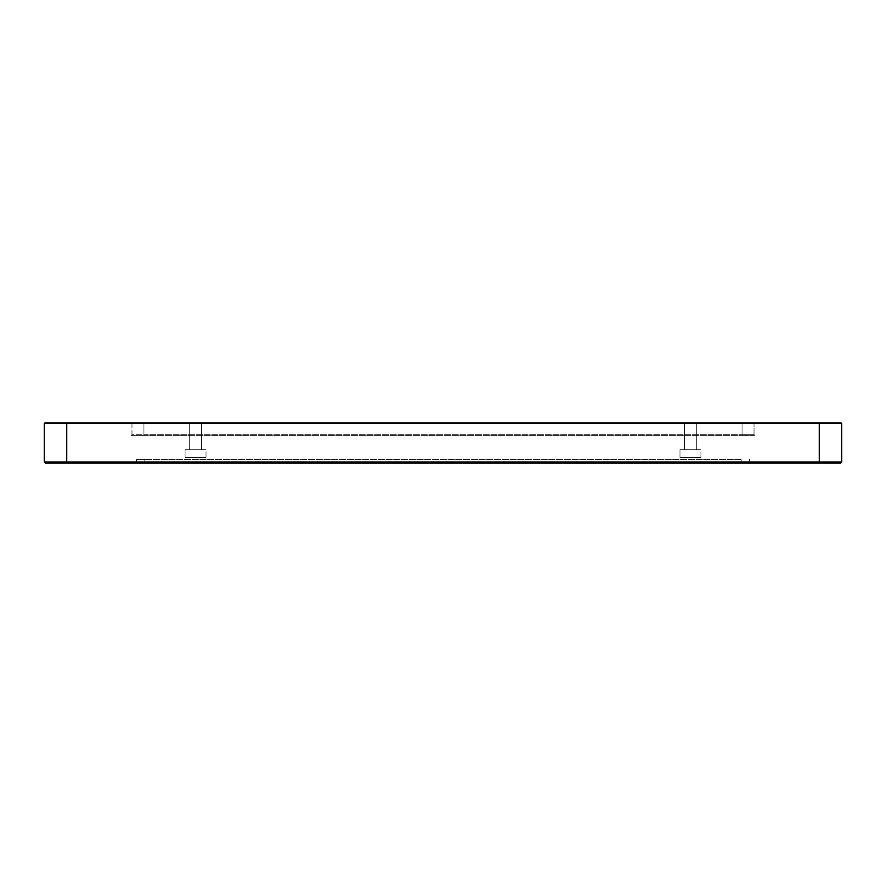 <?xml version="1.0" encoding="UTF-8"?>
<svg xmlns="http://www.w3.org/2000/svg" width="886" height="886" viewBox="0 0 886 886"><rect width="100%" height="100%" fill="white"/><g stroke="black" fill="none" stroke-linecap="round" stroke-linejoin="round"><path stroke-width="0.66" stroke-dasharray="4.43 3.32" d="M143.942 435.403L742.058 435.403L131.25 435.403L143.942 435.403L143.942 434.683L131.97 434.683L131.25 435.403L131.97 434.683L742.058 434.683L143.942 434.683L143.942 435.403M754.75 435.403L742.058 435.403L754.75 435.403L754.03 434.683L754.75 435.403M741.161 459.336L144.839 459.336L741.161 459.336L741.161 461.971L749.545 461.971L750.741 463.168L135.259 463.168L136.455 461.971L136.455 459.336L144.839 459.336L136.455 459.336L136.455 461.971L144.839 461.971L136.455 461.971L135.259 463.168L750.741 463.168L749.545 461.971L144.839 461.971L741.161 461.971L741.161 459.336M206.028 457.541L185.074 457.541L206.028 457.541L185.074 457.541L206.028 457.541L206.028 449.767L185.074 449.767L206.028 449.767L185.074 449.767L206.028 449.767L206.028 457.541M700.926 457.541L679.972 457.541L700.926 457.541L679.972 457.541L700.926 457.541L700.926 449.767L679.972 449.767L700.926 449.767L679.972 449.767L700.926 449.767L700.926 457.541M749.545 459.336L749.545 461.971L749.545 459.336M840.504 463.168L45.496 463.168L44.3 461.971L841.7 461.971L841.7 423.552L840.98 422.832L45.02 422.832L44.3 423.552L66.738 423.552L66.738 422.832M684.579 449.767L696.307 449.767L684.579 449.767L684.579 422.832L696.307 422.832L684.579 422.832L696.307 422.832L684.579 422.832L684.579 449.767L696.307 449.767L684.579 449.767M679.972 457.541L679.972 449.767L679.972 457.541M189.693 449.767L201.421 449.767L189.693 449.767L189.693 422.832L201.421 422.832L189.693 422.832L201.421 422.832L189.693 422.832L189.693 449.767L201.421 449.767L189.693 449.767M185.074 457.541L185.074 449.767L185.074 457.541M742.058 434.683L754.03 434.683L742.058 434.683L742.058 435.403L742.058 423.552L754.03 423.552L754.75 422.832L143.942 422.832L754.75 422.832L754.03 423.552L131.97 423.552L742.058 423.552L742.058 422.832L742.058 434.683M131.97 434.683L131.97 423.552L131.25 422.832L143.942 422.832L131.25 422.832L131.97 423.552L131.97 434.683M754.03 434.683L754.03 423.552L754.03 434.683M841.7 423.552L66.738 423.552L66.738 463.168M44.3 461.971L44.3 423.552M144.839 461.971L144.839 459.336L144.839 461.971M741.161 461.971L741.161 463.168L741.161 461.971M819.262 422.832L819.262 463.168M143.942 434.683L143.942 422.832L143.942 434.683M696.307 422.832L696.307 449.767L696.307 422.832M201.421 422.832L201.421 449.767L201.421 422.832"/><path stroke-width="1.33" d="M841.7 423.552L840.98 422.832L45.02 422.832L44.3 423.552L841.7 423.552L841.7 461.971L44.3 461.971L45.496 463.168L840.504 463.168L841.7 461.971L840.504 463.168M44.3 423.552L44.3 461.971M819.262 422.832L819.262 463.168M66.738 422.832L66.738 463.168"/></g></svg>
